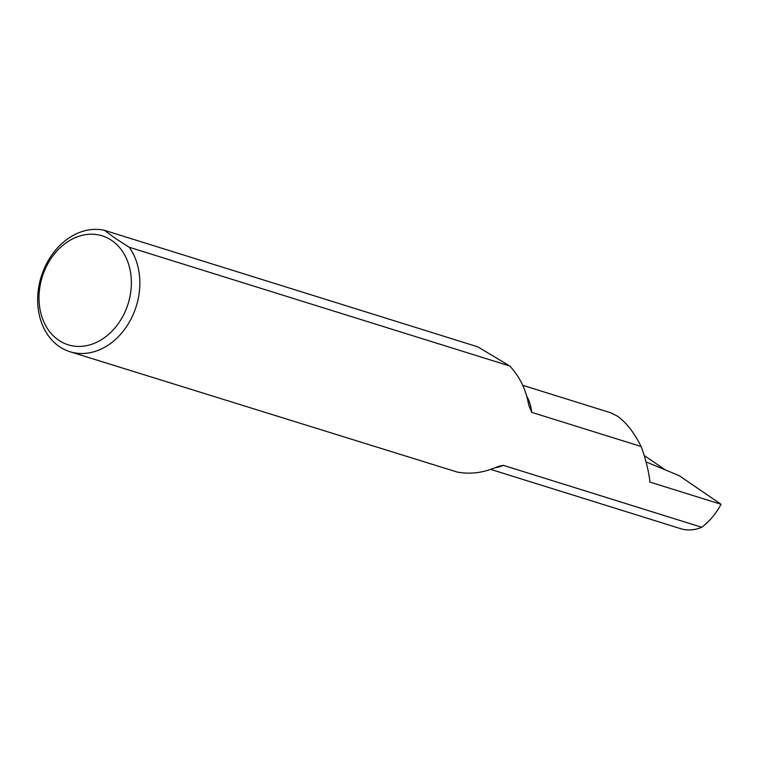 <?xml version="1.0" encoding="UTF-8"?>
<svg xmlns="http://www.w3.org/2000/svg" width="759" height="759" viewBox="0 0 759 759"><rect width="100%" height="100%" fill="white"/><g stroke="black" fill="none" stroke-linecap="round" stroke-linejoin="round"><path stroke-width="1.14" d="M69.932 351.711A63.139 49.771 107.3 0 1 59.316 346.55A63.139 49.771 107.3 0 1 43.045 271.456A63.139 49.771 107.3 0 1 104.486 230.338L477.753 346.825L509.839 366.028L129.229 247.244A63.139 49.771 107.3 0 1 129.561 321.731A63.139 49.771 107.3 0 1 69.932 351.711L457.354 472.107C468.654 474.128 479.811 473.199 490.836 469.309L499.118 466.197L503.407 465.362A44.895 35.388 107.3 0 1 495.01 467.743M509.839 366.028L512.42 368.969C519.943 378.039 525.048 388.456 527.723 400.211L528.767 404.993M111.782 240.499A57.077 44.99 -72.7 0 0 47.428 264.512A57.077 44.99 -72.7 0 0 58.585 340.146A57.077 44.99 -72.7 0 0 122.939 316.133A57.077 44.99 -72.7 0 0 111.782 240.499M104.486 230.338L115.197 238.269L129.229 247.244M526.651 395.951A44.895 35.388 107.3 0 1 531.708 412.355L641.137 446.501C634.04 432.45 626.156 422.355 617.494 416.198L610.682 412.763L522.714 385.306M644.22 455.561L665.861 470.229M490.656 469.375L680.652 528.662A44.895 35.388 107.3 0 0 701.752 527.268A63.139 49.771 107.3 0 0 721.05 504.28L679.172 475.656L646.061 461.918M721.05 504.28L649.761 482.031A63.139 49.771 -72.7 0 0 649.932 481.709C648.566 470.419 645.634 458.683 641.137 446.501M701.752 527.268L503.407 465.362M531.708 412.355L528.862 405.401"/></g></svg>
